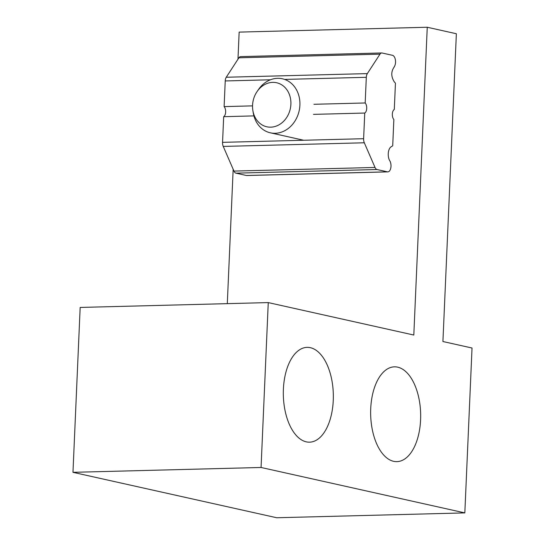 <?xml version="1.0" encoding="UTF-8"?>
<svg xmlns="http://www.w3.org/2000/svg" width="545" height="545" viewBox="0 0 545 545"><rect width="100%" height="100%" fill="white"/><g stroke="black" fill="none" stroke-linecap="round" stroke-linejoin="round"><path stroke-width="0.82" d="M394.389 66.708C390.983 71.375 390.929 76.395 394.219 81.77M394.239 66.735A6.308 3.325 -91.5 0 0 395.418 60.032A6.308 3.325 -91.5 0 0 392.495 55.318L382.106 53.001A5.539 2.916 -91.5 0 0 381.725 52.967A5.539 2.916 -91.5 0 0 379.981 54.153L367.33 73.609L226.257 77.247L238.908 57.79L379.981 54.153M390.193 161.599A6.308 3.325 -91.5 0 1 390.745 168.248A6.308 3.325 -91.5 0 1 387.842 171.879A6.308 3.325 -91.5 0 1 387.406 171.839L377.017 169.522A5.539 2.916 -91.5 0 1 375.028 167.451L364.312 142.783A5.539 2.916 -91.5 0 1 363.624 138.709L364.748 113.047A5.539 2.916 -91.5 0 0 366.71 108.401A5.539 2.916 -91.5 0 0 365.184 102.971L366.308 77.308A5.539 2.916 -91.5 0 1 367.33 73.609M390.247 161.504A8.304 4.38 -91.5 0 1 388.265 153.438A8.304 4.38 -91.5 0 1 391.153 146.769L392.707 145.828L393.858 119.532A5.539 2.916 -91.5 0 1 392.332 114.109A5.539 2.916 -91.5 0 1 394.294 109.463L395.445 83.167L394.158 81.723M381.725 52.967L240.652 56.605A5.539 2.916 88.5 0 0 238.908 57.79M387.406 171.839L246.333 175.476A6.308 3.325 88.5 0 0 246.769 175.517L387.842 171.879M246.333 175.476L235.951 173.16A5.539 2.916 88.5 0 1 233.962 171.089L223.239 146.421A5.539 2.916 88.5 0 1 222.558 142.347L223.675 116.684A5.539 2.916 -91.5 0 0 225.644 112.032A5.539 2.916 -91.5 0 0 224.118 106.609L225.235 80.946A5.539 2.916 88.5 0 1 226.257 77.247M252.539 105.873L224.118 106.609M253.916 115.901L223.675 116.684M364.748 113.047L313.484 114.368M365.184 102.971L313.927 104.293M263.48 125.65A22.563 19.007 -77.4 0 0 288.278 114.661A22.563 19.007 -77.4 0 0 282.828 85.592A22.563 19.007 -77.4 0 0 257.083 91.56A22.563 19.007 -77.4 0 0 252.866 110.506A22.563 19.007 -77.4 0 0 263.48 125.65M252.866 110.506L253.248 112.842A27.679 23.319 -77.4 0 0 266.267 131.42A27.679 23.319 -77.4 0 0 270.361 132.817A27.679 23.319 -77.4 0 0 299.144 110.873A27.679 23.319 -77.4 0 0 282.405 78.787A27.679 23.319 -77.4 0 0 258.425 89.605L257.083 91.56M72.969 472.324L276.737 517.75L464.831 512.899L261.062 467.474L268.263 302.591L80.17 307.441L72.969 472.324L261.062 467.474M237.974 59.228L239.153 32.1L427.253 27.25L413.812 335.039L268.263 302.591M427.253 27.25L456.363 33.742L442.921 341.524L472.031 348.017L464.831 512.899M393.599 461.315A47.422 25.002 88.5 0 0 396.883 461.635A47.422 25.002 88.5 0 0 420.645 413.587A47.422 25.002 88.5 0 0 394.437 366.833A47.422 25.002 88.5 0 0 370.641 411.775A47.422 25.002 88.5 0 0 393.599 461.315M306.27 441.845A47.422 25.002 88.5 0 0 309.546 442.172A47.422 25.002 88.5 0 0 333.315 394.124A47.422 25.002 88.5 0 0 307.108 347.363A47.422 25.002 88.5 0 0 283.311 392.305A47.422 25.002 88.5 0 0 306.27 441.845M227.299 303.647L233.165 169.263M377.017 169.522L235.951 173.16M366.308 77.308L285.151 79.4M270.449 79.781L225.235 80.946M375.028 167.451L233.962 171.089M364.312 142.783L223.239 146.421M363.624 138.709L222.558 142.347M270.361 132.817L303.715 140.256"/></g></svg>

